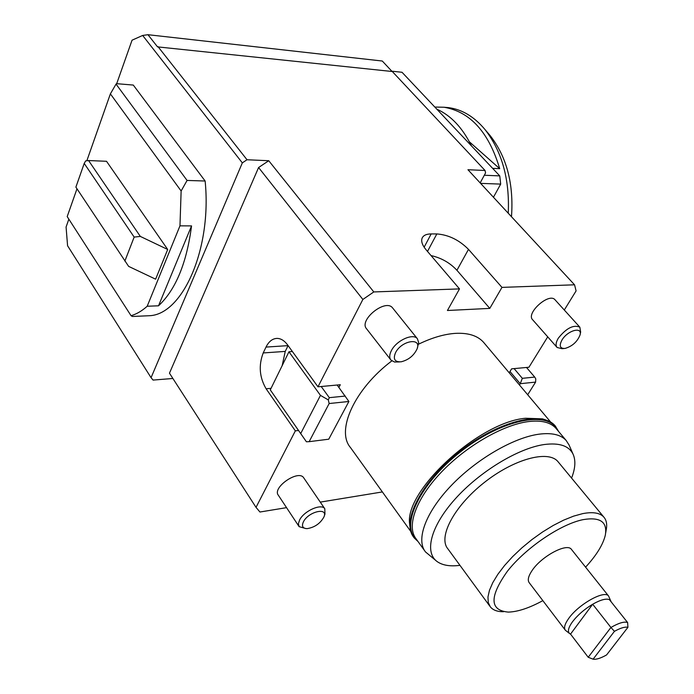 <?xml version="1.0" encoding="UTF-8"?>
<svg xmlns="http://www.w3.org/2000/svg" width="694" height="694" viewBox="0 0 694 694"><rect width="100%" height="100%" fill="white"/><g stroke="black" fill="none" stroke-linecap="round" stroke-linejoin="round"><path stroke-width="1.04" d="M511.487 216.719C513.838 184.005 506.75 156.983 490.198 135.66L488.75 133.951M445.106 107.336L448.454 107.631C461.97 109.374 474.097 116.618 484.837 129.353C501.953 151.266 509.76 179.226 508.251 213.232M471.452 145.879C462.499 127.748 450.944 115.508 436.804 109.149M469.404 141.836L499.715 168.677L492.636 168.347M434.817 107.05L444.004 107.24C470.194 111.708 488.767 132.181 499.715 168.677M147.189 306.245L179.972 225.836L191.544 225.897C186.695 263.087 175.686 289.728 158.527 305.802L147.189 306.245C142.001 310.921 136.623 314.078 131.053 315.701L67.197 216.597L76.982 188.794M86.845 160.756L110.381 93.872L181.134 190.989L179.972 225.836M84.217 163.42L75.889 187.137L128.624 266.375L155.621 279.179L167.696 249.476L106.52 161.286L88.572 160.548L85.657 160.904L84.217 163.42L134.159 237.088L140.327 236.42L88.572 160.548M181.134 190.989L187.076 180.44L116.045 84.104L110.381 93.872M116.045 84.104L116.479 83.662L133.291 85.067L205.129 181.013C212.026 248.669 182.808 314.122 149.783 315.701L132.346 316.473L131.053 315.701M205.129 181.013L187.076 180.44M124.859 261.083L134.159 237.088M167.696 249.476L140.327 236.42M158.527 305.802L191.544 225.897M270.287 389.898L288.947 351.797L320.463 395.38L300.702 433.559L270.287 389.898L298.533 430.48L295.34 430.861L256.025 507.357L259.938 512.016L286.544 507.652M320.272 502.118L382.377 491.933M509.205 372.782L511.608 368.844L528.949 367.239L547.722 336.842M564.291 310.018L576.089 290.907L574.545 284.8L501.97 287.385L489.791 308.388L447.43 310.496L459.506 288.895L373.806 291.94L362.867 299.452L317.973 386.81L340.294 384.736L338.898 387.408M555.113 299.886L554.983 299.739C548.954 292.33 525.592 313.376 532.68 319.795L556.987 347.347M303.833 477.993L303.66 477.741C298.446 469.291 271.883 487.622 278.346 495.247L298.941 526.39M392.804 308.171L392.587 307.902C385.482 298.29 358.304 320.281 366.649 328.887L390.748 359.822M418.499 344.215C431.824 337.761 444.082 334.144 455.273 333.372C468.103 332.686 477.498 335.618 483.449 342.177L484.299 343.183M410.865 531.569L350.496 447.578C335.766 430.731 354.382 389.091 391.815 360.906M431.043 255.574C441.349 257.916 449.981 262.818 456.93 270.287L489.791 308.388M282.172 365.625L285.243 351.407L288.079 345.586M172.884 378.482L153.062 380.078L151.066 377.683L67.578 245.745L66.077 227.025L68.853 219.165M569.132 445.14L566.139 440.438C560.787 434.618 551.695 432.536 538.882 434.201C513.378 437.671 476.127 459.35 450.848 485.965C425.483 512.571 415.749 539.837 425.509 551.938L435.927 560.587M424.685 550.793L416.14 538.9C406.233 526.59 415.706 499.238 440.811 472.727C465.839 446.216 502.907 424.806 528.42 421.579C541.242 420.052 550.368 422.247 555.816 428.163L556.579 429.083M545.762 419.939L542.508 418.872L525.662 418.248C479.016 421.943 404.116 490.996 409.66 524.187L409.694 524.681M542.847 600.631C529.322 608.013 517.811 611.839 508.294 612.099C489.574 610.408 489.287 596.771 507.444 571.179C525.913 547.696 560.683 524.126 583.099 519.641C600.223 516.77 607.623 521.957 605.307 535.187C603.069 544.59 596.502 555.252 585.589 567.163M605.68 533.001L606.122 530.355C607.328 524.647 606.556 520.205 603.797 517.039C599.885 512.805 592.823 511.678 582.604 513.647L573.582 516.145L563.675 520.127L553.196 525.479L542.5 532.029L531.934 539.576L521.871 547.87L512.64 556.614L504.547 565.523L497.867 574.285L492.792 582.622L489.47 590.273L487.96 596.996L488.281 602.6L490.389 606.946C493.078 610.165 497.442 611.761 503.488 611.726M558.453 462.23L557.863 461.51C548.087 449.79 513.725 459.046 483.952 482.772C454.058 506.342 437.888 537.147 447.821 548.754L489.817 606.157M459.949 565.341C450.475 566.573 443.058 565.445 437.697 561.958C424.017 553.04 430.341 526.737 454.917 499.264C479.372 471.79 518.097 448.263 544.165 444.542C559.494 442.546 569.175 445.869 573.218 454.518C575.846 460.721 575.3 468.571 571.57 478.088M480.17 182.912L485.557 172.945L485.054 170.49L392.301 71.517L157.538 46.88L147.952 34.7L382.29 61.029L392.084 71.491M116.696 83.679L132.051 40.191L142.66 35.455L147.952 34.7M142.66 35.455L242.327 162.882L247.012 159.75L157.972 46.593M574.545 284.8L467.947 169.718L485.054 170.49M151.066 377.683L242.327 162.882M247.012 159.75L268.752 160.73L258.584 167.532L169.466 373.181L256.025 507.357M295.34 430.861L266.114 388.787C259.435 377.31 258.472 365.356 263.217 352.942L266.01 347.087C268.812 341.439 272.516 338.542 277.114 338.394C280.931 338.49 284.401 340.633 287.533 344.831L317.973 386.81M459.506 288.895L426.073 249.753C422.16 245.034 420.876 241.087 422.212 237.912C423.548 235.292 426.541 233.956 431.182 233.921L436.838 233.93C448.636 234.85 459.185 240.003 468.493 249.372L501.97 287.385M362.867 299.452L258.584 167.532M268.752 160.73L373.806 291.94M395.649 352.465C401.739 340.39 421.926 337.249 417.059 348.952C413.832 355.675 408.532 359.952 401.158 361.8C394.652 362.129 392.813 359.015 395.649 352.465M417.32 348.162L418.673 342.515L417.389 338.741C413.182 332.912 396.517 340.381 391.468 350.47C389.343 354.573 389.178 357.783 390.965 360.099L394.522 362.025L399.527 361.93M413.659 537.156C401.106 521.428 421.458 481.532 459.801 451.447C497.997 421.18 542.049 410.293 555 425.682L555.573 426.35M418.031 541.537L414.249 537.954C401.245 522.521 421.284 482.547 459.714 452.228C497.997 421.726 542.352 410.648 555.347 426.099L558.739 431.642M417.406 540.669L415.385 538.683C400.959 523.961 420.685 483.25 459.844 452.375C498.821 421.301 543.87 410.666 555.851 427.322L556.414 428.077M571.613 549.605L571.405 549.344C566.981 542.639 541.381 556.319 532.055 570.581C528.299 576.185 527.362 580.245 529.253 582.769L565.194 630.013M611.154 601.845L608.577 596.025C604.543 589.787 578.631 604.214 568.733 618.406C564.76 623.984 563.649 627.931 565.384 630.265L569.47 633.44M614.442 631.332C620.531 627.957 625.025 626.621 627.923 627.315L606.582 654.936C600.64 658.285 596.146 659.69 593.11 659.17L614.442 631.332L610.928 627.471L588.208 657.27L570.546 634.099L592.685 604.231L610.928 627.471C618.753 622.96 624.314 621.321 627.628 622.553L609.419 599.659C606.044 598.306 600.466 599.824 592.685 604.231C584.322 609.28 577.564 615.153 572.429 621.859C568.169 627.862 567.319 631.835 569.895 633.769L570.546 634.099M627.923 627.315L627.628 622.553M593.11 659.17L588.208 657.27M610.954 601.212L609.419 599.659M337.145 385.031L348.891 401.479L328.748 439.198L309.151 441.67L329.147 403.535L328.297 399.9L320.463 395.38M300.702 433.559L306.41 441.774L309.151 441.67M298.533 430.48L306.41 441.774M328.297 399.9L329.312 397.662L321.201 386.515M292.374 351.511L288.947 351.797M345.274 396.057L329.312 397.662M329.147 403.535L348.891 401.479M303.486 521.671C308.622 511.443 328.392 507.002 323.959 516.935C320.307 523.484 314.712 527.379 307.164 528.637C302.645 528.464 301.413 526.147 303.486 521.671M324.141 516.414L324.966 514.081L324.801 508.754C321.513 503.193 304.119 510.827 299.643 519.901L298.385 523.71L299.105 526.642L305.924 528.594M562.019 339.947C567.649 330.327 582.639 326.284 580.054 334.968C577.269 341.847 572.238 346.341 564.959 348.449C559.911 348.605 558.93 345.768 562.019 339.947M580.167 334.43L580.652 332.036L579.846 327.178C573.504 324.471 566.339 328.132 558.332 338.16C555.851 342.342 555.443 345.456 557.117 347.494L562.027 348.683L563.953 348.527M480.595 183.372L500.686 184.101L493.443 197.243M391.798 71.187L402.017 72.271L499.758 175.894L484.317 175.244M500.686 184.101L499.758 175.894M519.459 384.962L520.248 383.695L535.612 382.099L527.692 394.747M526.494 367.464L534.718 377.085L535.768 378.846L535.612 382.099M534.718 377.085L522.33 378.325L514.107 368.609M509.986 371.516L520.248 383.695L522.33 378.325M266.01 347.087L288.062 345.629M263.217 352.942L285.243 351.407M266.114 388.787L271.05 388.336M468.493 249.372L456.93 270.287M436.838 233.93L427.504 251.428M431.182 233.921L424.138 247.203M490.198 135.66L484.837 129.353M448.454 107.631L444.004 107.24M566.139 440.438L555.816 428.163M550.863 422.29L483.449 342.177M557.863 461.51L603.797 517.039M573.218 454.518L569.011 444.863M392.587 307.902L417.389 338.741M409.66 524.187L409.981 526.989M546.56 420.269L542.508 418.872M555.851 427.322L558.063 430.835M571.405 549.344L608.577 596.025M303.66 477.741L324.801 508.754M554.983 299.739L579.846 327.178"/></g></svg>
